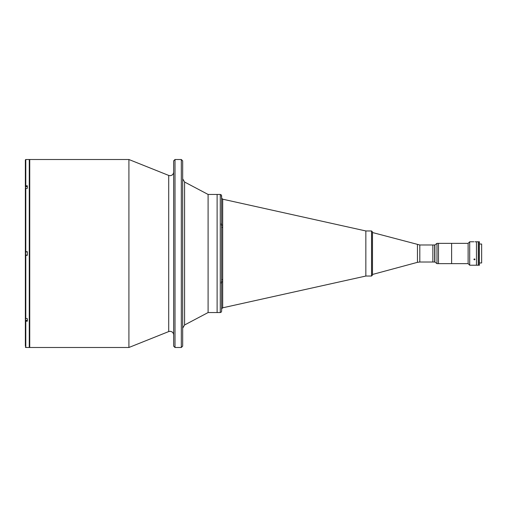 <?xml version="1.0" encoding="UTF-8"?>
<svg xmlns="http://www.w3.org/2000/svg" width="507" height="507" viewBox="0 0 507 507"><rect width="100%" height="100%" fill="white"/><g stroke="black" fill="none" stroke-linecap="round" stroke-linejoin="round"><path stroke-width="0.76" d="M25.527 319.157L25.527 318.611M181.316 347.491L181.316 159.509L175.004 159.509L175.004 347.491L181.316 347.491L182.672 346.142L182.672 160.858L181.316 159.509M175.004 347.491L173.654 346.142L173.654 160.858L175.004 159.509M128.911 347.491L128.911 159.509L29.736 159.509L29.736 347.491L128.911 347.491L168.711 331.572L168.711 175.428L170.048 175.682C172.241 175.473 173.438 174.269 173.654 172.076M208.098 194.447L217.116 194.447L217.116 253.5L217.116 194.447L220.272 194.447L220.272 312.553L217.116 312.553L217.116 253.5L217.116 312.553L208.098 312.553L208.098 194.447L184.592 182.026L184.592 324.974L182.672 328.162M25.35 345.913L25.35 320.906L27.334 321.229L27.334 318.675L25.35 318.358L25.35 255.306L25.35 317.046M25.527 320.12L25.35 344.114M26.478 321.229L26.478 320.424M25.8 318.675L25.8 255.306L27.334 255.306L27.334 251.694L25.35 251.694L25.35 255.306L25.8 255.306L25.35 255.306M25.527 186.88L25.35 188.642L27.334 188.325L27.334 185.771L25.35 186.094L25.35 159.978L25.8 159.528L29.273 159.509L29.273 347.491L25.8 347.472L25.35 347.022M25.35 318.358L25.35 320.906M25.35 162.886L25.35 161.087M27.334 347.491L25.527 347.384M25.8 188.325L25.8 251.694L25.35 251.694L25.35 188.642M26.478 186.576L26.478 185.771M25.35 186.094L25.35 186.88L25.35 186.094M25.35 189.954L25.35 251.694M25.527 253.608L25.527 252.752L25.623 253.608M25.623 254.248L25.623 252.86M27.334 251.922L25.623 251.922L25.623 255.078L27.334 255.078L27.334 252.042M25.527 188.046L25.527 187.406M27.334 159.528L25.623 159.566M371.53 230.958L371.53 276.042L372.436 275.136L372.436 231.864L371.53 230.958L365.845 230.958L365.845 253.5L365.845 230.958L222.484 199.143M371.53 276.042L365.845 276.042L365.845 253.5L365.845 276.042L222.529 307.844L221.622 309.118L222.484 307.857M419.809 244.982L432.864 244.982L432.864 262.018L434.664 262.018L434.664 253.5L434.892 262.018L434.892 244.982L434.664 253.5L434.664 244.982L432.864 244.982L432.864 262.018L419.809 262.018L419.809 244.982L372.487 232.536L372.487 274.464L417.457 262.334L417.457 244.666M221.622 223.295L221.622 195.816L221.28 194.897L221.622 197.882A1.35 1.35 -0 0 0 221.622 197.888A1.35 1.35 180 0 0 222.687 199.2L222.687 227.504A1.35 0.646 0 0 1 221.622 226.87L221.622 223.295C221.248 223.606 221.248 224.519 221.622 226.021L221.622 280.979C221.248 282.475 221.248 283.388 221.622 283.705L221.622 311.184L221.28 312.103L220.272 312.553M221.622 195.816L221.28 194.897L220.272 194.447M221.622 283.705L221.622 280.13A1.35 0.646 0 0 1 222.687 279.496L222.687 281.797A1.35 0.703 0 0 0 221.622 282.488M221.622 311.184L221.622 309.118A1.35 1.35 0 0 1 222.687 307.8L222.687 281.797M221.622 224.512A1.35 0.703 180 0 0 222.687 225.203M468.126 263.64L451.617 263.64L451.617 243.36L436.971 243.36L436.971 263.64L438.498 263.64L438.498 243.36L438.498 263.64L451.617 263.64L451.617 243.36L468.126 243.36L469.704 241.782L469.704 265.218L468.126 263.64L468.126 243.36M479.426 253.5L479.426 241.782L478.494 241.782L478.494 265.218L479.426 265.218L479.426 253.5M479.426 265.218L479.426 241.782M479.647 262.968L481.65 262.968L481.65 244.032L479.647 244.032M469.704 265.218L476.466 265.218L476.466 253.5L476.466 265.218L478.272 265.218L478.272 241.782L475.002 241.782M476.466 253.5L476.466 241.782L476.466 253.5M474.438 259.844L473.874 259.362L474.438 258.868L475.002 259.362L474.438 259.844M221.286 224.29L221.344 224.696M221.344 282.304L221.286 282.71M25.623 318.65L25.527 320.335M25.8 159.528L25.8 185.771M25.8 321.229L25.8 347.472M27.334 186.576L25.623 186.576L25.623 188.351M222.687 227.504L222.687 279.496M27.334 320.424L25.623 320.424M168.711 331.572L170.048 331.318C172.241 331.527 173.438 332.731 173.654 334.924M184.592 182.026L182.672 178.838M208.098 312.553L184.592 324.974M168.711 175.428L128.911 159.509M29.273 341.407L29.736 341.407M29.273 165.593L29.736 165.593M222.529 199.156L221.622 197.882L222.503 199.15M419.809 262.018L417.457 262.334M473.874 241.782L469.704 241.782M434.892 244.982L436.971 243.36M434.892 262.018L436.971 263.64"/></g></svg>
